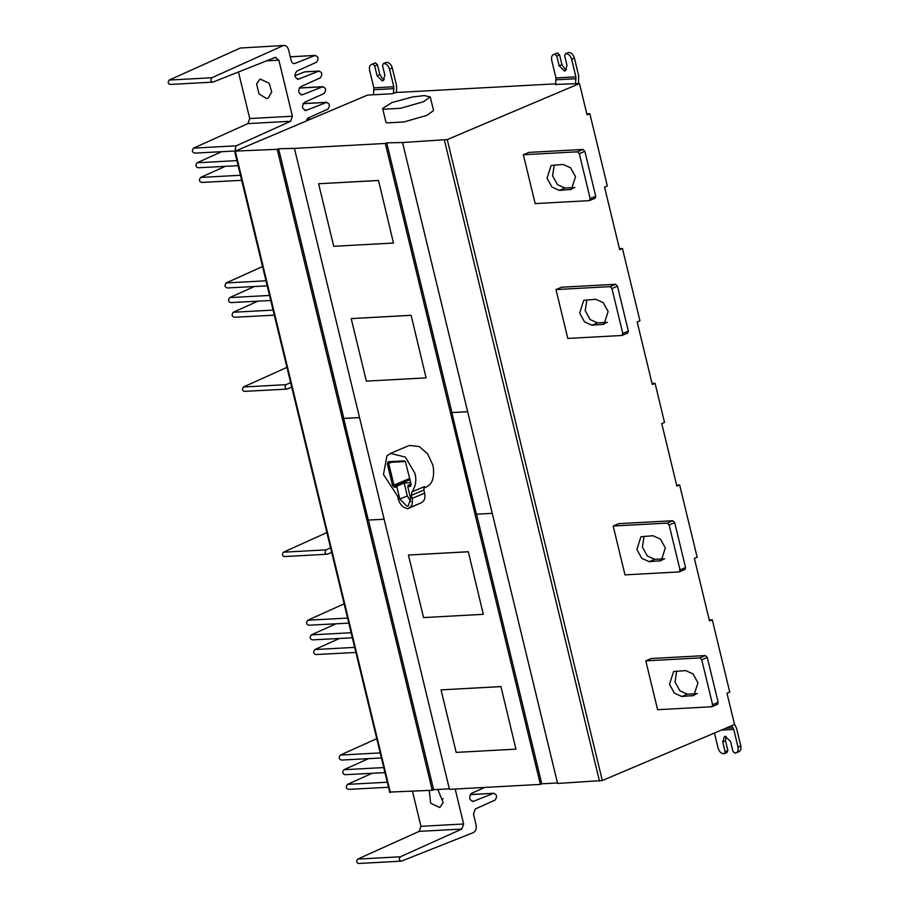 <?xml version="1.0" encoding="UTF-8"?>
<svg xmlns="http://www.w3.org/2000/svg" width="909" height="909" viewBox="0 0 909 909"><rect width="100%" height="100%" fill="white"/><g stroke="black" fill="none" stroke-linecap="round" stroke-linejoin="round"><path stroke-width="1.36" d="M236.215 150.701L235.09 149.031L236.226 145.804L290.63 121.272L292.403 116.216L278.858 60.199L275.188 57.437L212.933 82.117C210.627 81.503 210.274 80.037 211.877 77.754L282.994 45.7C285.585 45.018 287.449 46.382 288.562 49.802L291.198 60.676C291.937 62.948 293.164 63.88 294.902 63.46L314.889 55.529C318.445 56.494 318.979 58.721 316.502 62.232L296.777 71.129C293.846 75.299 294.482 77.947 298.709 79.083L318.661 71.163C322.218 72.118 322.763 74.356 320.286 77.867L300.561 86.764C297.629 90.923 298.266 93.582 302.481 94.718L323.025 86.673L299.277 87.957M294.868 75.72L304.435 71.936L319.241 71.038L305.026 71.811M290.278 56.869L315.468 55.404L290.255 56.778M298.016 79.231L297.323 79.151M266.507 98.547L259.02 93.911L256.611 83.946L260.042 78.992L269.178 83.253L271.734 91.854L268.166 98.172L266.507 98.547M301.799 94.866L301.095 94.786M299.209 88.059L322.445 86.798C326.001 87.753 326.547 89.991 324.07 93.502L304.39 102.376C301.402 106.512 302.027 109.171 306.265 110.341L326.808 102.308L303.049 103.592M305.583 110.5L304.879 110.421M302.992 103.694L326.229 102.433C329.785 103.387 330.331 105.626 327.854 109.137L308.128 118.022L306.208 121.056M291.732 387.234L286.812 389.12L244.51 391.359C242.192 390.734 241.839 389.279 243.453 386.984L286.937 367.384M287.187 389.029C284.869 388.416 284.517 386.961 286.13 384.666L290.619 382.644M257.781 301.209L233.249 312.264C231.409 314.878 231.818 316.548 234.465 317.252L274.302 315.162M254.236 286.551L229.704 297.607C227.864 300.22 228.273 301.89 230.92 302.595L270.757 300.504M262.542 266.553L226.159 282.949C224.318 285.562 224.728 287.233 227.375 287.948L267.212 285.846M225.159 166.381L200.639 177.437C198.798 180.05 199.196 181.709 201.843 182.425L241.68 180.323M221.614 151.723L197.094 162.779C195.253 165.393 195.651 167.051 198.298 167.767L238.135 165.677M292.403 116.216L249.725 118.534L247.952 123.601L193.549 148.122C191.697 150.735 192.106 152.394 194.753 153.11L235.59 150.962M249.725 118.534L238.465 71.993M275.859 57.29L275.188 57.437M240.306 48.029L284.074 45.45L240.306 48.029L169.199 80.072C167.586 82.367 167.938 83.821 170.256 84.446L212.933 82.117M294.221 63.607L293.527 63.528M400.346 856.778L357.669 859.107C356.055 861.391 356.408 862.846 358.725 863.47L401.403 861.141C399.085 860.528 398.733 859.073 400.346 856.778L461.863 829.053L463.635 823.997L455.182 789.035M357.669 859.107L419.174 831.371L420.958 826.315L412.493 791.353M371.997 773.32L347.477 784.376C345.625 786.989 346.034 788.66 348.681 789.364L388.518 787.274M368.452 758.663L343.92 769.718C342.079 772.332 342.488 774.002 345.136 774.707L384.973 772.616M376.758 738.665L340.375 755.072C338.534 757.686 338.943 759.345 341.591 760.06L381.428 757.958M339.375 638.493L314.855 649.549C313.014 652.162 313.412 653.821 316.059 654.537L355.896 652.446M335.83 623.835L311.31 634.891C309.469 637.504 309.867 639.163 312.514 639.879L352.351 637.788M344.136 603.837L307.765 620.233C305.913 622.847 306.322 624.506 308.969 625.222L348.806 623.131M326.092 549.865L283.415 552.195C281.801 554.479 282.154 555.933 284.472 556.558L327.149 554.229C324.843 553.615 324.49 552.161 326.092 549.865L330.592 547.843M283.415 552.195L326.899 532.583M442.206 799.102L443.194 798.704M484.679 787.433L471.51 793.364C468.567 797.534 469.214 800.181 473.43 801.318L493.394 793.398C496.95 794.364 497.496 796.591 495.019 800.102L475.271 809.01L473.475 814.112L476.1 824.986C476.691 828.633 475.782 831.178 473.362 832.61L401.403 861.141M470.158 794.671L493.973 793.273L470.214 794.568M472.748 801.477L472.044 801.397M437.797 789.466L443.194 802.567L439.774 807.51L430.627 803.249L429.264 790.444M331.694 552.433L327.149 554.229M595.804 299.288L583.737 300.311L579.669 313.037L584.544 321.866L591.986 325.229L604.053 324.206L608.121 311.492L603.235 302.652L595.804 299.288M607.485 322.343L597.531 322.888L590.089 319.525L585.214 310.685L586.873 299.777M617.472 286.165L611.927 288.517L622.801 333.455L628.346 331.103L617.472 286.165L615.575 284.29L561.523 287.221L555.978 289.573L610.03 286.63L615.575 284.29M611.927 288.517L610.03 286.63M628.346 331.103L627.721 333.069L621.858 335.489L567.795 338.432L555.978 289.573M621.858 335.489L622.801 333.455M563.182 164.449L551.115 165.472L547.048 178.198L551.933 187.038L559.365 190.401L571.431 189.379L575.499 176.653L570.613 167.824L563.182 164.449M574.874 187.515L564.909 188.049L557.478 184.686L552.592 175.857L554.251 164.938M584.851 151.326L579.306 153.678L590.18 198.628L595.725 196.276L584.851 151.326L582.964 149.451L528.902 152.394L523.357 154.746L577.42 151.803L582.964 149.451M579.306 153.678L577.42 151.803M595.725 196.276L595.1 198.23L589.237 200.65L535.174 203.593L523.357 154.746M589.237 200.65L590.18 198.628M685.625 670.569L673.558 671.592L669.49 684.318L674.364 693.147L681.807 696.51L693.874 695.487L697.942 682.773L693.056 673.933L685.625 670.569M697.317 693.624L687.352 694.169L679.909 690.806L675.035 681.966L676.694 671.058M707.293 657.446L701.748 659.798L712.622 704.736L718.167 702.384L707.293 657.446L705.407 655.571L651.344 658.502L645.799 660.854L699.862 657.911L705.407 655.571M701.748 659.798L699.862 657.911M718.167 702.384L717.542 704.35L711.679 706.77L657.616 709.702L645.799 660.854M711.679 706.77L712.622 704.736M653.003 535.731L640.936 536.753L636.868 549.479L641.754 558.319L649.185 561.682L661.252 560.66L665.32 547.934L660.445 539.105L653.003 535.731M664.695 558.785L654.73 559.33L647.299 555.967L642.413 547.127L644.072 536.219M674.683 522.607L669.138 524.959L680.012 569.909L685.556 567.557L674.683 522.607L672.785 520.732L618.722 523.675L613.177 526.016L667.24 523.084L672.785 520.732M669.138 524.959L667.24 523.084M685.556 567.557L684.92 569.511L679.057 571.931L624.994 574.874L613.177 526.016M679.057 571.931L680.012 569.909M565.568 53.608L568.693 52.415L565.568 53.608L564.625 55.642L566.989 65.414L565.262 70.788L564.375 70.993L559.16 65.834L556.797 56.063L559.569 54.892L561.932 64.664L565.012 69.209L566.364 69.766M555.615 84.867L555.967 77.947L551.695 60.301C551.115 56.756 552.058 54.722 554.547 54.21L557.672 53.017L559.569 54.892M568.693 52.415C571.363 52.642 573.261 54.529 574.386 58.04L571.613 59.221L575.886 76.867L575.533 83.787M423.503 101.728L430.241 96.899L424.23 95.57L412.3 97.024L391.949 102.558L382.609 108.421L383.484 109.228L400.551 108.296L423.503 101.728M430.241 96.899L433.548 110.58L426.81 115.409L403.869 121.976L386.791 122.897L385.916 122.101L382.609 108.421M410.97 315.343L351.215 318.593L366.35 381.121L426.105 377.871L411.107 315.287L426.105 377.871M351.215 318.593L411.107 315.287M378.349 180.516L318.604 183.754L333.728 246.294L393.483 243.044L378.496 180.448L393.483 243.044M318.604 183.754L378.496 180.448M500.791 686.625L441.047 689.874L456.17 752.402L515.926 749.152L500.939 686.568L515.926 749.152M441.047 689.874L500.939 686.568M468.18 551.786L408.425 555.035L423.549 617.575L483.304 614.325L468.317 551.729L483.304 614.325M408.425 555.035L468.317 551.729M391.381 462.283L388.7 463.42L393.949 485.111L409.732 478.429M388.7 463.42L389.177 462.397L387.302 463.749L392.552 485.44L394.438 487.315L396.926 487.179L399.812 499.098L407.016 506.233L408.243 505.949L410.629 498.518L407.743 486.599L408.198 485.326L410.993 485.065M407.743 486.599L410.232 486.463L411.186 484.429L405.357 461.567L404.039 460.863L404.971 461.545L389.177 462.397L388.245 461.715L387.302 463.749M404.971 461.545L405.914 462.476M411.163 484.167L410.686 485.19L411.163 484.167M410.754 482.679L404.175 483.031L407.3 495.928L410.879 501.734M404.175 483.031L397.392 485.906L396.926 487.179M410.027 479.645L394.904 486.042L397.392 485.906M411.107 484.099L408.198 485.326M404.039 460.863L388.245 461.715M394.438 487.315L394.904 486.042L393.949 485.111L392.552 485.44M411.368 495.303L412.118 498.427C413.084 503.2 411.982 506.393 408.834 508.029L407.63 508.779L406.107 508.176C402.255 506.927 399.665 503.927 398.324 499.189L397.563 496.053L383.484 474.498L386.916 455.898L390.484 453.409L405.334 457.091L414.89 473.237C416.742 480.145 415.743 486.372 411.902 491.905L411.368 495.303L423.844 490.019L424.594 493.155C425.56 497.916 424.458 501.109 421.31 502.745L407.63 508.779M420.878 502.961L408.402 508.245L421.31 502.745M411.902 491.905L424.378 486.622L423.844 490.019M409.391 445.433L419.367 446.592L427.65 453.921L433.048 465.544C434.832 477.77 432.195 485.076 425.139 487.451M555.649 84.423L579.487 83.571L447.251 139.577L402.539 142.52L557.603 783.467L602.303 780.524L734.552 724.518L726.984 693.249L729.757 692.079L712.27 619.779L709.497 620.949L694.374 558.421L697.146 557.251L679.648 484.94L676.875 486.122L661.752 423.583L664.524 422.412L655.071 383.325L652.048 383.496M492.246 513.346L476.396 514.21L451.807 412.595L467.669 411.732M467.658 411.675L451.955 412.538L386.711 142.872L385.325 143.452L540.389 784.399L541.775 783.819L476.532 514.142M402.539 142.52L386.711 142.872M541.775 783.819L557.478 782.956M385.325 143.452L294.414 148.394L449.478 789.342L540.389 784.399M359.532 417.561L343.829 418.413L278.586 148.746L294.414 148.394M384.132 519.221L368.27 520.084L343.693 418.47L359.544 417.606M278.586 148.746L277.2 149.326L432.264 790.273L433.65 789.694L368.406 520.028M433.65 789.694L449.353 788.842M390.325 792.046L432.264 790.273M277.2 149.326L235.261 151.099L367.509 95.093L392.552 93.729L395.324 92.559L555.706 83.844M383.462 63.505L386.598 62.312L383.462 63.505L382.519 65.539L384.882 75.311L383.155 80.685L382.269 80.89L377.053 75.731L374.69 65.959L377.462 64.789L379.826 74.561L382.905 79.106L384.257 79.662M373.508 94.763L373.86 87.843L369.588 70.198C369.009 66.652 369.952 64.619 372.44 64.107L375.565 62.914L377.462 64.789M386.598 62.312C389.257 62.551 391.154 64.425 392.279 67.948L389.507 69.118L393.779 86.764L393.461 93.354M396.506 92.491L396.551 85.594L392.279 67.948M375.212 62.926L372.44 64.107L375.565 62.914M374.69 65.959L372.792 64.084M389.507 69.118C388.382 65.596 386.484 63.721 383.825 63.482M390.359 792.557L235.261 151.099M578.51 83.628L578.658 75.697L574.386 58.04M557.319 53.029L554.547 54.21L557.672 53.017M556.797 56.063L554.899 54.188M571.613 59.221C570.488 55.699 568.591 53.824 565.921 53.586M586.816 113.83L589.827 113.659L587.055 114.841L579.487 83.571M619.427 248.657L622.449 248.498L619.677 249.668L604.553 187.14L607.326 185.97L589.827 113.659M622.449 248.498L639.936 320.797L637.164 321.968L652.298 384.507L655.071 383.325M676.637 485.111L679.648 484.94M709.259 619.938L712.27 619.779M726.018 736.415L725.507 740.778L727.87 750.55L725.098 751.732L722.735 741.96L724.45 736.574L725.348 736.37L730.552 741.528L732.915 751.3L734.813 753.175L738.915 751.766M727.87 750.55L726.916 752.584L724.143 753.754L725.098 751.732M724.143 753.754L723.791 753.777C721.121 753.55 719.224 751.663 718.099 748.152L714.451 733.029M731.62 725.768L733.745 729.416L738.017 747.062L740.79 745.891L736.517 728.245L734.449 724.064M735.165 753.163C737.654 752.652 738.608 750.618 738.017 747.062M740.79 745.891C741.38 749.436 740.426 751.47 737.938 751.982M306.776 119.329L310.81 119.113M243.453 386.984L286.13 384.666M233.249 312.264L273.075 310.105M229.704 297.607L269.53 295.448M226.159 282.949L265.985 280.79M200.639 177.437L240.453 175.267M197.094 162.779L236.908 160.609M193.549 148.122L236.226 145.804M247.952 123.601L290.63 121.272M266.553 60.858L278.858 60.199M169.199 80.072L211.877 77.754M307.765 620.233L347.579 618.075M311.31 634.891L351.124 632.721M314.855 649.549L354.669 647.378M340.375 755.072L380.201 752.902M343.92 769.718L383.746 767.56M347.477 784.376L387.291 782.217M463.635 823.997L420.958 826.315M461.863 829.053L419.174 831.371M601.94 324.695L605.86 323.036M597.531 322.888L591.986 325.229M569.329 189.856L573.238 188.197M564.909 188.049L559.365 190.401M691.772 695.976L695.68 694.317M687.352 694.169L681.807 696.51M659.15 561.137L663.059 559.478M654.73 559.33L649.185 561.682M561.932 64.664L559.16 65.834M576.011 78.731L556.092 79.81M555.967 77.947L575.886 76.867M407.3 495.928L399.812 499.098M410.232 486.463L410.686 485.19M424.594 493.155L412.118 498.427M444.433 140.236L599.497 781.183M379.826 74.561L377.053 75.731M393.904 88.627L373.997 89.707M373.86 87.843L393.779 86.764M722.735 741.96L725.507 740.778M725.882 728.189L733.04 727.802M733.745 729.416L721.405 730.086M447.251 139.577L602.303 780.524M306.833 119.227L311.071 118.999M408.641 445.717L390.484 453.409M426.162 487.076L423.742 488.11M389.768 792.443L234.704 151.496"/></g></svg>
